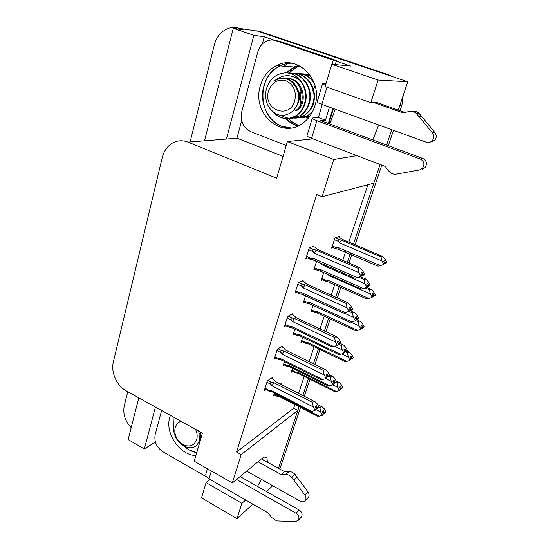 <?xml version="1.0" encoding="UTF-8"?>
<svg xmlns="http://www.w3.org/2000/svg" width="549" height="549" viewBox="0 0 549 549"><rect width="100%" height="100%" fill="white"/><g stroke="black" fill="none" stroke-linecap="round" stroke-linejoin="round"><path stroke-width="0.82" d="M257.467 486.407L261.434 479.38M335.267 109.237L329.743 123.999M372.86 139.968L378.666 124.952M183.853 446.131C187.813 449.617 192.102 451.806 196.734 452.712L188.993 449.83L181.088 443.359L183.181 445.514M285.652 118.529C288.575 121.624 291.951 123.902 295.781 125.364L297.812 126.037M291.025 127.965L281.87 126.297C257.865 118.536 256.143 76.29 279.956 65.866C283.709 64.048 287.628 63.169 291.725 63.224C287.628 63.169 283.709 64.048 279.956 65.866C271.961 70.025 266.594 76.785 263.863 86.138C257.831 106.026 272.414 128.638 291.025 127.965M378.892 103.26L377.026 102.601L370.822 102.684L378.11 80.051L407.756 81.774L398.286 110.088L399.898 105.25L401.895 105.209L400.049 110.706M353.46 244.106L380.1 164.453L373.835 183.194L322.105 196.714L333.771 159.519L356.946 155.635M391.725 129.688L386.592 145.053L391.725 129.688M298.581 65.31L294.127 66.978L286.146 72.797M200.584 437.608L201.037 437.944M173.484 428.844L173.093 416.849L173.484 428.844M322.105 196.714L316.663 194.497L236.571 452.053L293.653 408.291L294.888 404.558M298.615 393.345L304.235 376.415M309.149 361.626L314.11 346.68M320.005 328.92L324.267 316.1M331.212 295.184L335.11 283.435M342.775 260.363L345.925 250.879M348.828 242.136L367.885 184.745M293.653 408.291L297.826 410.446L278.473 468.318L299.081 406.713M272.668 485.687L266.649 491.602M251.819 30.257L257.577 31.142L407.756 81.774M155.504 442.398L155.264 441.574M283.064 156.362L236.969 138.156L241.67 120.691M262.319 44.002L264.261 36.769L275.742 40.66M336.18 61.138L350.591 66.024L331.795 64.26L325.104 86.543L370.822 102.684M138.815 397.833L128.137 439.591L144.332 448.993L155.436 407.056M144.332 448.993L155.106 442.165M236.969 138.156L226.414 139.062L253.899 35.294L264.261 36.769M226.414 139.062L188.108 142.15C182.536 140.009 177.245 140.359 172.228 143.2C167.212 146.295 163.883 151.064 162.257 157.508L113.355 361.942C110.699 372.201 116.772 385.83 126.243 390.861L202.437 433.127L194.25 461.229L232.309 482.983L241.203 454.627L297.826 410.446M253.899 35.294L233.277 28.287L204.605 140.448M190.167 141.676L214.323 44.881C216.532 36.824 221.041 31.382 227.849 28.555C231.699 27.155 235.562 27.086 239.446 28.363L244.017 29.914L233.277 28.287M131.19 427.637C125.048 421.056 122.743 413.747 124.273 405.704L127.766 391.705M378.11 80.051L331.795 64.26M252.883 504.16L236.955 518.688L201.538 497.847L206.108 482.619L210.102 479.503M267.404 462.21L266.999 458.038C266.066 456.391 264.213 456.686 261.434 458.923L232.309 482.983M236.955 518.688L241.896 503.344L245.664 499.995M312.957 138.883L287.374 141.567L276.696 178.226L188.108 142.15M236.571 452.053L241.203 454.627M287.374 141.567L333.771 159.519M284.258 127.073L283.25 126.201M282.062 346.92L282.303 346.172L277.334 349.137L274.246 358.95L275.625 358.099M292.329 314.556L292.562 313.822L287.642 316.43L284.451 326.552L285.892 325.756M302.904 281.184L303.13 280.464L298.265 282.708L294.978 293.145L296.494 292.411M313.815 246.762L314.042 246.062L309.231 247.908L305.834 258.682L307.447 258.023M272.112 378.33L272.352 377.568L267.342 380.855L264.337 390.38L265.668 389.481M284.478 361.571L283.106 365.847L284.396 365.016M294.854 329.174L293.036 334.856L294.381 334.073M305.553 295.774L303.261 302.938L304.668 302.211M316.54 261.482L313.795 270.046L315.277 269.387M274.404 393.015L273.464 395.953L274.713 395.081M280.868 384.321L281.102 383.6L280.402 384.08M302.677 337.223L300.955 342.521L302.211 341.746M313.054 305.313L310.892 311.962L312.203 311.235M323.704 272.579L321.124 280.512L322.496 279.846M338.925 237.051L339.138 236.413L334.938 238.026L331.651 248.134L333.113 247.537M292.596 368.214L291.293 372.222L292.507 371.405M241.896 503.344L206.108 482.619M287.484 63.506L284.21 66.203M284.917 126.092L286.859 127.636M286.352 118.55C289.261 121.61 292.617 123.875 296.419 125.323L298.128 125.899M299.054 125.46L298.327 125.199C294.538 123.751 291.19 121.501 288.294 118.447M298.889 65.455L294.779 67.026L286.804 72.839M288.74 72.99L296.714 67.177L299.823 65.921M350.537 252.856L347.359 262.353M339.632 285.453L335.7 297.215M328.693 318.159L324.404 330.992M318.454 348.773L313.452 363.74M308.497 378.542L302.828 395.493M239.446 28.363L257.577 31.142L386.05 74.451L388.136 74.616L392.329 76.572M256.129 30.723L260.35 31.568L388.136 74.616M403.206 95.375L401.895 105.209M393.475 130.319L388.321 145.691M381.816 165.105L355.093 244.792M352.156 253.549L348.972 263.053M341.224 286.159L337.278 297.929M330.251 318.88L325.948 331.72M319.985 349.514L314.968 364.481M310 379.29L304.311 396.248M300.55 407.468L279.825 469.059M341.471 388.733L342.603 387.807L341.423 388.87L339.694 387.855M336.201 381.006L339.364 382.646L341.169 384.526L342.741 387.416L341.56 388.472L340.483 386.27L339.337 387.196L340.462 389.268L339.131 390.737L340.462 389.268M339.474 387.443L341.56 388.472M342.741 387.416L341.608 388.342M332.818 384.849L337.731 387.285L336.983 383.092L335.803 382.502M334.094 391.382L336.276 391.444L297.201 371.968L297.695 373.217L294.861 372.579L295.822 372.174L291.944 370.239M297.201 371.968L295.822 372.174M340.387 389.124L341.423 388.87M339.131 390.737L336.276 391.444M338.308 382.042L336.983 383.092M337.731 387.285L339.316 390.202M324.576 413.308L325.797 412.278L324.528 413.445L322.599 412.292M317.548 404.503L322.599 407.132L324.329 408.909L325.934 411.88L324.665 413.047L323.567 410.782L322.338 411.812L323.491 413.939L322.071 415.524L323.491 413.939M322.366 411.867L324.665 413.047M325.934 411.88L324.713 412.91M315.984 409.602L320.63 411.983L319.923 407.598L318.784 407.022L317.494 408.072L316.348 405.718L315.037 406.768L316.238 408.991L316.046 409.554L314.735 410.618L311.736 411.331L270.561 390.161L269.12 390.36L265.009 388.246M317.027 416.005L319.175 416.197L279.468 395.754L280.045 396.948L277.094 396.309L278.069 395.946L274.116 393.908M279.468 395.754L278.069 395.946M323.368 413.72L324.528 413.445M322.071 415.524L319.175 416.197M321.343 406.438L319.923 407.598M320.63 411.983L322.256 414.982M317.397 408.346L318.695 407.289L317.349 408.49L315.318 407.283M315.078 406.836L317.494 408.072M271.59 378.069L273.258 378.913L275.591 381.637L315.38 401.95L317.164 403.783L318.784 407.022M318.832 406.878L317.542 407.928M275.996 381.843L275.591 381.637M266.896 382.269L271.021 384.375C270.149 382.921 270.465 382.269 271.968 382.427L268.015 380.409M271.021 384.375L271.947 385.803L273.965 382.728L271.968 382.427M271.947 385.803L313.239 406.933L312.525 402.383L273.965 382.728M316.238 408.991L314.735 410.618M270.801 391.245L268.66 390.998L271.199 391.416L270.561 390.161M268.66 390.998L268.111 390.744L269.12 390.36M309.54 411.16L311.736 411.331M316.128 408.785L317.349 408.49M314.035 401.195L312.525 402.383M313.239 406.933L314.927 410.055M352.026 358.737L353.144 357.9L351.978 358.874L350.372 357.948M346.934 351.072L349.754 352.52L351.689 354.565L353.281 357.495L352.122 358.47L351.024 356.239L349.898 357.076L351.044 359.176L349.72 360.576L351.044 359.176M350.145 357.523L352.122 358.47M353.281 357.495L352.17 358.332M341.801 353.954L348.299 357.07L347.51 352.911L345.403 351.909M344.532 361.448L346.803 361.352L306.973 342.171L307.433 343.564L304.592 342.892L305.567 342.411L301.607 340.504M306.973 342.171L305.567 342.411M351.017 359.135L351.978 358.874M349.72 360.576L346.803 361.352M348.814 351.964L347.51 352.911M348.299 357.07L349.912 360.027M362.889 327.863L363.987 327.115L362.841 328.007L361.359 327.156M356.658 319.648L360.446 321.515L362.512 323.732L364.138 326.696L362.985 327.588L361.88 325.324L360.768 326.072L361.935 328.199L360.624 329.53L361.935 328.199M361.125 326.73L362.985 327.588M364.138 326.696L363.04 327.444M350.825 322.112L359.183 325.969L358.346 321.851L355.553 320.568M317.452 313.054L355.663 330.69L317.452 313.054L314.604 312.347L315.593 311.798L311.558 309.924M317.157 312.793L317.027 311.523L315.593 311.798M355.663 330.69L357.639 330.381L317.027 311.523M361.908 328.275L362.841 328.007M360.624 329.53L357.639 330.381M359.629 321.007L358.346 321.851M359.183 325.969L360.823 328.961M374.082 296.076L375.152 295.417L374.027 296.22L372.675 295.451M366.78 287.374L371.453 289.577L373.656 291.986L375.303 294.985L374.178 295.794L373.052 293.495L371.961 294.147L373.148 296.302L371.851 297.551L373.148 296.302M372.442 295.019L374.178 295.794M375.303 294.985L374.233 295.643M329.119 274.98L328.851 275.488L370.39 293.935L369.504 289.865L365.174 287.951M328.281 274.61L328.851 275.488M327.767 281.658L366.67 298.924L327.767 281.658L324.912 280.923L325.907 280.285L321.796 278.446M327.513 281.411L327.376 279.976L325.907 280.285M366.67 298.924L368.804 298.478L327.376 279.976M373.073 296.515L374.027 296.22M371.851 297.551L368.804 298.478M370.76 289.131L369.504 289.865M370.39 293.935L372.057 296.968M328.309 376.593L329.585 375.633L328.254 376.744L326.36 375.633M281.507 346.645L283.243 347.496L285.658 350.104L326.099 370.053L328.034 372.071L329.681 375.351L328.405 376.312L327.238 373.924L325.948 374.878L327.17 377.129L326.971 377.712L325.681 378.686L322.613 379.476L280.594 358.627L279.112 358.868L274.925 356.788M326.113 375.18L328.405 376.312M329.729 375.207L328.453 376.161M276.868 350.626L281.074 352.698C280.189 351.23 280.505 350.585 282.028 350.756L277.966 348.759M281.074 352.698L282.021 354.139L284.046 351.086L282.028 350.756M282.021 354.139L324.164 374.94L323.402 370.431L284.046 351.086M327.17 377.129L325.681 378.686M280.841 359.863L278.933 359.67L281.191 360.041L280.594 358.627M278.933 359.67L278.089 359.321L279.112 358.868M320.321 379.476L322.613 379.476M327.122 377.039L328.254 376.744M324.891 369.347L323.402 370.431M324.164 374.94L325.88 378.103M339.563 343.846L340.819 342.988L339.508 344.003L337.752 342.988M291.718 314.268L293.523 315.119L296.035 317.603L336.084 336.51L339.241 339.371L340.915 342.7L339.659 343.557L338.472 341.135L337.203 341.993L338.445 344.271L338.246 344.868L333.826 346.618L290.929 326.133L289.419 326.408L285.144 324.363M337.505 342.535L339.659 343.557M340.97 342.542L339.714 343.406M287.141 318.008L291.437 320.046C290.531 318.564 290.853 317.919 292.391 318.111L288.204 316.135M291.437 320.046L292.397 321.501L294.436 318.475L292.391 318.111M292.397 321.501L335.425 341.931L334.616 337.47L294.436 318.475M338.445 344.271L336.969 345.74M291.196 327.527L289.625 327.389L291.492 327.705L290.929 326.133M289.625 327.389L288.383 326.943L289.419 326.408M331.438 346.803L333.826 346.618M338.438 344.298L339.508 344.003M336.084 336.51L334.616 337.47M335.425 341.931L337.175 345.143M351.168 310.061L352.403 309.307L351.113 310.219L349.507 309.3M302.231 280.882L304.125 281.74L306.733 284.087L347.634 302.623L350.804 305.635L352.506 309.005L351.271 309.76L350.07 307.303L348.821 308.051L350.084 310.357L349.871 310.974L345.403 312.704L301.586 292.617L300.042 292.933L295.678 290.929M349.253 308.84L351.271 309.76M352.561 308.847L351.326 309.602M297.743 284.368L302.128 286.365C301.209 284.876 301.525 284.231 303.082 284.444L298.759 282.481M302.128 286.365L303.103 287.841L305.148 284.835L303.082 284.444M303.103 287.841L347.057 307.872L346.186 303.46L305.148 284.835M350.084 310.357L348.622 311.743M301.765 294.031L343.317 313.108L302.115 294.36L301.586 292.617M302.115 294.36L298.992 293.557L300.042 292.933M343.317 313.108L345.403 312.704M350.022 310.549L351.113 310.219M347.634 302.623L346.186 303.46M347.057 307.872L348.835 311.125M363.157 275.179L364.364 274.541L363.095 275.344L361.64 274.521M313.06 246.439L315.064 247.304L317.768 249.514L359.554 267.637L362.738 270.808L364.474 274.232L363.26 274.871L362.038 272.373L360.81 273.011L362.1 275.351L361.88 275.989L357.358 277.691L312.587 258.037L311.002 258.394L306.548 256.431M361.386 274.054L363.26 274.871M364.529 274.068L363.314 274.706M308.675 249.665L313.156 251.62C312.216 250.111 312.539 249.472 314.117 249.706L309.629 247.757M313.156 251.62L314.152 253.11L316.203 250.131L314.117 249.706M314.152 253.11L359.06 272.702L358.133 268.351L316.203 250.131M362.1 275.351L360.652 276.641M312.772 259.65L355.093 278.261L313.074 259.958L312.587 258.037M313.074 259.958L309.952 259.121L311.002 258.394M355.093 278.261L357.358 277.691M361.976 275.701L363.095 275.344M359.554 267.637L358.133 268.351M359.06 272.702L360.871 275.996M314.831 105.916C323.587 80.483 297.627 53.706 276.435 65.592C268.392 69.792 262.998 76.606 260.26 86.035C251.847 112.531 280.072 139.021 301.627 123.999C307.948 119.847 312.354 113.821 314.831 105.916M322.538 83.86L317.157 101.867C317.082 102.347 318.64 103.185 321.824 104.365L426.305 142.212C428.378 142.877 430.258 142.459 431.946 140.963C434.163 138.41 434.341 135.747 432.482 132.982L416.341 113.417L418.956 113.279L421.666 116.436L434.959 132.659L432.482 132.982M329.469 107.137L325.488 120.183L320.259 120.485L422.943 158.517L420.383 159.073C424.308 161.454 424.953 164.576 422.325 168.44L419.45 169.97L395.493 174.266C392.761 174.287 390.517 173.203 388.754 171.02L385.185 166.388L311.585 138.362L316.91 120.677C313.76 119.476 312.223 118.598 312.312 118.049L318.358 117.548L325.488 120.183M322.284 104.53L318.358 117.548M312.031 138.533L311.894 139M286.242 145.458L250.673 131.623C243.077 127.691 240.105 121.061 241.759 111.735L257.817 51.887C259.32 46.713 262.271 43.096 266.67 41.045C269.634 39.796 272.627 39.665 275.639 40.647L333.257 60.17L336.407 60.5L279.187 41.134L275.124 40.482M335.343 64.59L336.407 60.5M332.186 64.295L333.257 60.17M325.928 83.791L322.558 83.805L325.427 85.459M312.292 118.117L307.069 135.596C306.96 136.214 308.463 137.14 311.585 138.362M420.383 159.073L316.91 120.677M422.009 169.312L424.857 167.795C427.479 163.966 426.834 160.871 422.943 158.517M416.341 113.417C414.179 111.55 411.716 110.919 408.936 111.516L403.206 112.909L374.075 102.642M377.026 102.601L405.038 112.463M430.21 142.109L434.424 140.565C436.62 138.039 436.805 135.404 434.959 132.659M411.846 111.344C414.522 110.843 416.89 111.488 418.956 113.279M419.072 116.608L421.666 116.436M170.403 415.36L169.751 417.37C164.789 433.271 179.715 455.272 195.89 455.601M246.686 471.104L300.262 501.182C302.403 502.225 304.112 501.971 305.381 500.414C306.335 498.78 306.177 497.003 304.894 495.081L291.697 477.246L294.895 474.261L308.003 491.938L304.894 495.081M161.612 410.48L155.168 434.506C153.995 441.602 156.554 447.346 162.847 451.731L206.733 477.012M207.447 468.771L205.909 473.911C205.45 475.647 206.479 477.294 208.991 478.858L268.372 513.082L271.316 517.282L276.73 520.926L295.568 521.55L298.402 520.171C299.582 517.583 298.793 515.278 296.028 513.26L236.578 479.455M240.078 476.559L299.171 510.014L296.028 513.26M300.831 517.604L301.525 516.87C302.705 514.296 301.916 512.011 299.171 510.014M281.328 474.631L284.588 471.687L289.048 471.57L285.816 474.528L281.328 474.631L258.023 461.736M261.434 458.923L284.588 471.687M307.708 498.025L308.476 497.236C309.43 495.617 309.272 493.846 308.003 491.938M289.048 471.57C291.21 471.577 293.159 472.469 294.895 474.261M285.816 474.528C287.992 474.535 289.947 475.441 291.697 477.246M293.928 480.169L297.112 477.156M300.969 103.713C299.219 99.534 298.958 95.217 300.186 90.763L300.866 88.828M301.229 103.054C299.864 99.184 299.843 95.094 301.168 90.784L301.38 90.18M312.58 91.004L313.054 89.741M313.355 89.055L315.147 86.001M306.054 117.493L308.847 117.459M272.791 111.77C279.462 119.071 287.093 120.409 295.691 115.798C300.049 113.012 303.062 108.702 304.736 102.862C306.671 94.689 305.162 87.284 300.214 80.655L300.035 80.422C291.162 73.827 282.481 74.115 273.992 81.273L276.085 79.934C283.668 76.682 289.996 78.685 295.074 85.96C298.169 90.654 299.178 95.814 298.093 101.435C295.89 111.969 285.446 117.877 276.991 114.281C267.83 109.32 264.254 100.995 266.265 89.309C269.607 78.747 276.325 73.243 286.434 72.804C291.821 73.319 296.357 75.858 300.035 80.422M274.425 112.95C281.095 119.208 288.362 120.149 296.213 115.77C300.639 112.861 303.659 108.551 305.271 102.862C309.204 89.48 299.884 73.779 286.434 72.804M281.232 115.317C287.189 119.202 293.427 119.305 299.96 115.613C304.283 112.854 307.282 108.592 308.95 102.821C313.362 88.513 301.634 71.85 288.081 73.003M291.876 118.303L300.481 115.592C304.873 112.703 307.872 108.448 309.471 102.814C313.534 89.261 303.467 73.237 290.332 73.051M293.729 118.076C297.4 118.351 300.873 117.465 304.132 115.434C308.435 112.703 311.413 108.482 313.074 102.773C317.466 88.629 305.875 72.152 292.445 73.278M296.151 118.097L304.668 115.407C310.185 110.809 313.163 106.595 313.589 102.766C317.48 89.041 307.625 73.518 294.641 73.319M297.922 117.877C301.559 118.138 304.99 117.266 308.229 115.256L312.752 111.262M300.276 117.891L308.737 115.235L312.127 112.49M302.025 117.678L309.629 116.443M314.371 83.455C309.849 76.723 303.968 73.422 296.714 73.539M313.767 81.835C309.636 76.647 304.668 73.895 298.869 73.587M310.933 76.318C307.859 74.547 304.517 73.703 300.907 73.799M310.693 75.94L302.979 73.841M309.684 74.492L305.004 74.053M294.792 100.632C289.721 120.114 262.546 109.834 268.523 91.038C271.837 82.295 277.609 78.85 285.851 80.696C293.591 84.546 296.57 91.189 294.792 100.632M309.533 74.293L306.98 74.486M295.026 110.925C308.586 103.631 301.49 76.476 285.267 78.548M296.124 85.925L295.575 86.708M296.096 110.891C309.869 103.473 302.252 75.927 285.816 78.651M296.268 106.54C303.851 96.034 295.685 78.102 283.311 78.363M190.62 447.881L198.079 448.087M195.471 429.256C197.18 432.811 197.592 436.249 196.7 439.557C193.982 446.035 189.213 447.6 182.405 444.265C179.585 442.494 177.471 439.989 176.064 436.764C174.747 433.559 174.479 430.491 175.241 427.547C176.202 424.322 178.151 422.236 181.088 421.282M198.704 431.054L199.671 439.77C196.954 447.716 191.532 449.748 183.4 445.87C179.818 443.674 177.101 440.476 175.234 436.29C173.429 431.96 173.01 427.733 173.978 423.615M198.964 442.117L199.966 441.622M199.479 433.559L200.673 434.293M199.15 441.643L200.042 441.355M199.294 441.231C200.804 438.562 201.119 435.46 200.255 431.912M385.604 263.328L386.661 262.765L385.549 263.479L384.341 262.786M338.232 236.756L342.775 239.577L382.234 256.294L385.137 259.286L386.812 262.326L385.707 263.033L384.561 260.706L383.497 261.255L384.698 263.438L383.422 264.604L384.698 263.438M384.094 262.347L385.707 263.033M386.812 262.326L385.762 262.882M339.55 242.871L381.939 260.933L380.999 256.911L341.409 240.112L339.55 242.871L338.609 241.485C337.724 240.078 338.019 239.488 339.481 239.714L335.24 237.909M341.409 240.112L339.481 239.714M338.383 249.335L378.014 266.203L338.383 249.335L335.535 248.573L336.53 247.839L332.337 246.041M338.17 249.102L338.033 247.496L336.53 247.839M378.014 266.203L380.299 265.613L338.033 247.496M384.575 263.794L385.549 263.479M383.422 264.604L380.299 265.613M382.234 256.294L380.999 256.911M381.939 260.933L383.627 264M335.151 382.907L336.352 381.967L335.103 383.051L333.298 381.987M329.503 374.789L332.996 376.6L334.863 378.549L336.496 381.555L335.247 382.639L334.128 380.347L332.914 381.287L334.087 383.442L332.673 384.959L334.087 383.442M333.065 381.562L335.247 382.639M336.496 381.555L335.295 382.495M325.729 378.645L331.219 381.363L330.471 377.019L328.913 376.25M327.485 385.673L329.723 385.7L289.227 365.565L289.769 366.89L286.804 366.217L287.8 365.785L283.771 363.781M289.227 365.565L287.8 365.785M334.025 383.326L335.103 383.051M332.673 384.959L329.723 385.7M331.871 375.955L330.471 377.019M331.219 381.363L332.872 384.396M346.048 351.6L347.229 350.749L345.994 351.744L344.319 350.777M340.339 343.427L343.708 345.156L345.719 347.277L347.38 350.324L346.144 351.319L345.005 348.992L343.811 349.843L345.005 352.033L343.605 353.467L345.005 352.033M344.079 350.337L346.144 351.319M347.38 350.324L346.193 351.175M334.835 346.337L342.13 349.816L341.327 345.513L338.651 344.237M338.253 354.428L340.579 354.29L299.274 334.478L299.781 335.954L296.81 335.24L297.819 334.732L293.708 332.756M299.274 334.478L297.819 334.732M344.998 352.019L345.994 351.744M343.605 353.467L340.579 354.29M342.706 344.552L341.327 345.513M342.13 349.816L343.804 352.89M357.275 319.333L358.435 318.578L357.221 319.484L355.677 318.598M350.166 310.501L354.743 312.738L356.898 315.057L358.586 318.146L357.372 319.044L356.219 316.684L355.045 317.439L356.253 319.655L354.874 321.007L356.253 319.655M355.436 318.159L357.372 319.044M358.586 318.146L357.426 318.894M344.017 313.005L353.371 317.301L352.52 313.04L349.075 311.468M310.096 304.091L349.747 322.27L310.096 304.091L307.117 303.336L308.133 302.746L303.94 300.811M309.78 303.796L309.622 302.458L308.133 302.746M349.747 322.27L351.779 321.913L309.622 302.458M356.212 319.779L357.221 319.484M354.874 321.007L351.779 321.913M353.879 312.196L352.52 313.04M353.371 317.301L355.079 320.417M368.846 286.07L369.985 285.418L368.791 286.221L367.391 285.425M360.487 276.689L365.394 278.837L368.427 281.843L370.143 284.965L368.949 285.775L367.775 283.38L366.622 284.025L367.857 286.269L366.485 287.539L367.857 286.269M367.144 284.979L368.949 285.775M370.143 284.965L369.003 285.617M322.229 263.987L321.81 264.762L364.968 283.771L364.062 279.565L358.765 277.238M320.897 263.396L321.81 264.762M320.726 271.261L361.125 289.028L320.726 271.261L317.741 270.479L318.763 269.792L314.488 267.891M320.451 270.98L320.287 269.463L318.763 269.792M361.125 289.028L363.321 288.527L320.287 269.463M367.761 286.544L368.791 286.221M366.485 287.539L363.321 288.527M365.394 278.837L364.062 279.565M364.968 283.771L366.698 286.928M260.35 31.568L257.577 31.142M280.354 467.707L279.208 468.722M275.639 40.647L279.187 41.134M332.927 108.386L328.309 123.463M321.824 104.365L326.998 87.209M208.991 478.858L211.358 471.008M334.396 239.693L338.609 241.485M276.435 65.592L294.127 66.978M266.999 458.038L265.098 456.994M296.714 67.177L294.779 67.026M294.861 372.579L291.691 371M297.4 373.073L295.664 372.895M297.325 372.963L334.574 391.554M277.094 396.309L273.882 394.649M279.674 396.79L277.629 396.556M279.599 396.673L317.583 416.245M275.79 381.733L275.42 381.329M270.705 391.114L310.123 411.4M268.111 390.744L264.769 389.021M304.592 342.892L301.346 341.327M307.179 343.42L305.738 343.283M307.104 343.303L344.964 361.558M314.604 312.354L311.269 310.803M317.247 312.916L316.1 312.827M324.912 280.93L321.488 279.393M327.602 281.541L326.751 281.486M280.745 359.719L320.849 379.634M278.089 359.327L274.665 357.619M291.094 327.376L331.905 346.886M288.376 326.943L284.856 325.262M301.875 294.195L300.653 294.106M298.992 293.564L295.369 291.896M312.896 259.814L312.01 259.766M309.952 259.128L306.218 257.481M328.83 123.662L333.456 108.578M434.424 140.565L431.946 140.963M424.857 167.795L422.325 168.44M308.476 497.236L305.381 500.414M301.525 516.87L298.402 520.171M295.691 115.798L296.213 115.77M299.96 115.613L300.481 115.592M304.132 115.434L304.668 115.407M308.229 115.256L308.737 115.235M182.405 444.265L183.4 445.87M176.064 436.764L175.234 436.29M335.528 248.573L332.001 247.057M338.266 249.239L337.69 249.212M286.804 366.217L283.517 364.577M289.447 366.732L287.628 366.54M289.364 366.608L327.986 385.837M296.81 335.24L293.434 333.614M299.514 335.789L298.004 335.659M299.418 335.659L338.706 354.524M307.117 303.343L303.645 301.737M309.876 303.94L308.689 303.844M317.741 270.479L314.165 268.893M320.554 271.124L319.683 271.076"/></g></svg>
